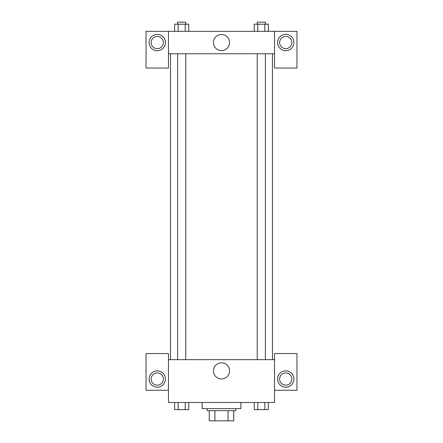<?xml version="1.0" encoding="UTF-8"?>
<svg xmlns="http://www.w3.org/2000/svg" width="443" height="443" viewBox="0 0 443 443"><rect width="100%" height="100%" fill="white"/><g stroke="black" fill="none" stroke-linecap="round" stroke-linejoin="round"><path stroke-width="0.66" d="M228.079 410.655L228.079 420.85L209.262 420.85L209.262 410.655M228.079 420.85L233.738 420.85L233.738 410.655L233.738 420.85M235.776 408.612L235.776 410.655L207.224 410.655L207.224 408.612M214.921 410.655L214.921 420.85M202.124 402.493L202.124 408.612L240.876 408.612L240.876 402.493M274.522 390.261L296.96 390.261L296.96 353.553L274.522 353.553L274.522 402.493L168.478 402.493L168.478 353.553L146.04 353.553L146.04 390.261L168.478 390.261M157.259 387.199A8.157 8.157 0 0 1 150.194 374.966A8.157 8.157 0 0 1 164.325 374.966A8.157 8.157 0 0 1 157.259 387.199M151.141 379.042A6.119 6.119 0 0 1 157.259 372.923A6.119 6.119 0 0 1 163.378 379.042A6.119 6.119 0 0 1 157.259 385.161A6.119 6.119 0 0 1 151.141 379.042M213.432 370.885A8.068 8.068 0 0 1 225.531 363.897A8.068 8.068 0 0 1 225.531 377.873A8.068 8.068 0 0 1 213.432 370.885M274.522 359.666L168.478 359.666M285.741 387.199A8.157 8.157 0 0 1 278.675 374.966A8.157 8.157 0 0 1 292.806 374.966A8.157 8.157 0 0 1 285.741 387.199M279.622 379.042A6.119 6.119 0 0 1 285.741 372.923A6.119 6.119 0 0 1 291.859 379.042A6.119 6.119 0 0 1 285.741 385.161A6.119 6.119 0 0 1 279.622 379.042M272.484 53.758L272.484 359.666M265.39 359.666L265.39 53.758M185.772 53.758L185.772 359.666M274.522 53.758L274.522 68.034L296.96 68.034L296.96 31.326L274.522 31.326L274.522 53.758L168.478 53.758L168.478 68.034L146.04 68.034L146.04 31.326L168.478 31.326L168.478 53.758M163.378 42.545A6.119 6.119 0 0 1 157.259 48.664A6.119 6.119 0 0 1 151.141 42.545A6.119 6.119 0 0 1 157.259 36.426A6.119 6.119 0 0 1 163.378 42.545M157.259 50.701A8.157 8.157 0 0 1 150.194 38.463A8.157 8.157 0 0 1 164.325 38.463A8.157 8.157 0 0 1 157.259 50.701M291.859 42.545A6.119 6.119 0 0 1 282.684 47.844A6.119 6.119 0 0 1 282.684 37.245A6.119 6.119 0 0 1 291.859 42.545M285.741 50.701A8.157 8.157 0 0 1 278.675 38.463A8.157 8.157 0 0 1 292.806 38.463A8.157 8.157 0 0 1 285.741 50.701M274.522 31.326L168.478 31.326M213.432 42.545A8.068 8.068 0 0 1 225.531 35.556A8.068 8.068 0 0 1 225.531 49.527A8.068 8.068 0 0 1 213.432 42.545M268.375 31.326L268.375 24.188L254.243 24.188L254.243 31.326M264.842 24.188L264.842 31.326M257.776 24.188L257.776 31.326M257.228 24.188L257.228 22.15L265.39 22.15L265.39 24.188M188.757 31.326L188.757 24.188L174.625 24.188L174.625 31.326M185.224 24.188L185.224 31.326M178.158 24.188L178.158 31.326M177.61 24.188L177.61 22.15L185.772 22.15L185.772 24.188M268.375 402.493L268.375 409.631L254.243 409.631L254.243 402.493M264.842 402.493L264.842 409.631M257.776 402.493L257.776 409.631M265.39 409.631L257.228 409.648M188.757 402.493L188.757 409.631L174.625 409.631L174.625 402.493M185.224 402.493L185.224 409.631M178.158 402.493L178.158 409.631M185.772 409.631L177.61 409.648M170.516 53.758L170.516 359.666M257.228 359.666L257.228 53.758M177.61 53.758L177.61 359.666"/></g></svg>
